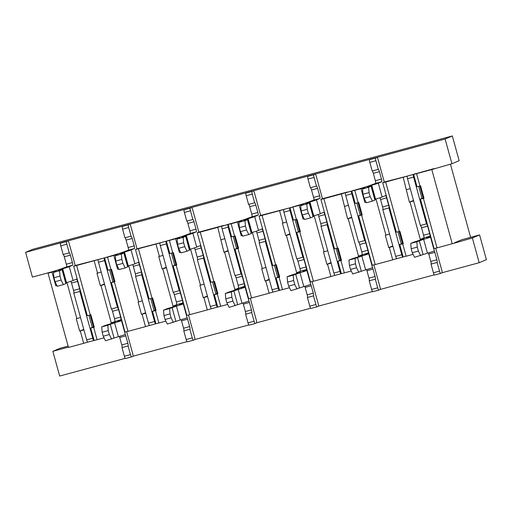 <?xml version="1.0" encoding="UTF-8"?>
<svg xmlns="http://www.w3.org/2000/svg" width="512" height="512" viewBox="0 0 512 512"><rect width="100%" height="100%" fill="white"/><g stroke="black" fill="none" stroke-linecap="round" stroke-linejoin="round"><path stroke-width="0.77" d="M434.541 275.046L440.627 273.408A2.566 0.486 74.9 0 0 440.634 273.402A2.566 0.486 74.9 0 1 439.507 271.117L437.12 262.458L431.034 264.102L433.421 272.762A2.566 0.486 74.9 0 0 434.541 275.046A2.566 0.486 74.9 0 0 434.554 275.046L440.614 273.408M431.034 264.102A2.566 0.486 74.9 0 0 430.803 261.44L428.762 254.016A2.566 0.486 74.9 0 0 428.397 252.902M437.12 262.458A2.566 0.486 74.9 0 0 436.89 259.795L434.842 252.371A2.566 0.486 74.9 0 0 434.31 250.848M440.634 273.402L441.99 272.826A2.566 0.486 74.9 0 0 441.76 270.163L435.706 248.179M421.997 198.419L418.669 186.33M419.846 186.048L423.123 197.939M413.606 174.349L416.576 173.651L419.987 186.016L417.011 186.72L413.606 174.349L415.181 173.677L413.376 174.445A2.566 0.486 74.9 0 0 413.606 177.107L426.49 223.866A2.566 0.486 74.9 0 0 426.49 223.866L420.403 225.51A2.566 0.486 74.9 0 1 421.536 227.795L423.584 235.213A2.566 0.486 74.9 0 1 423.814 237.882L420.429 239.315A18.822 0.48 -15.4 0 0 420.128 239.488A18.822 0.48 -15.4 0 0 422.656 239.046L424.32 238.752L419.789 240.256A18.822 0.48 -15.4 0 0 413.216 242.368L410.733 243.418L416.819 241.779L417.28 247.104L411.194 248.749L412.288 252.71L418.368 251.066L417.28 247.104M426.547 237.786L429.894 236.237A2.566 0.486 74.9 0 0 429.664 233.568L427.622 226.15A2.566 0.486 74.9 0 0 426.502 223.859M370.931 159.123L377.011 157.478A2.566 0.486 -105.1 0 1 377.024 157.478L370.944 159.117A2.566 0.486 -105.1 0 1 370.957 159.117A2.566 0.486 -105.1 0 0 370.931 159.123L369.574 159.699A2.566 0.486 -105.1 0 0 369.805 162.362L372.192 171.021L378.278 169.376L375.891 160.717A2.566 0.486 -105.1 0 1 375.661 158.054L377.011 157.478A2.566 0.486 -105.1 0 1 378.144 159.763L384.282 182.029L407.296 176.09A2.566 0.486 74.9 0 0 407.526 178.752L420.403 225.51M426.515 237.67L427.981 237.491A18.822 0.48 164.6 0 1 430.509 237.05L434.323 250.899A18.822 0.48 164.6 0 1 427.45 253.19L414.547 257.274L412.288 252.71M430.509 237.05A18.822 0.48 164.6 0 1 423.629 239.334L416.819 241.779M418.368 251.066L420.634 255.629M411.194 248.749L410.733 243.418M378.278 169.376A2.566 0.486 -105.1 0 1 378.291 169.37A2.566 0.486 -105.1 0 1 379.411 171.661L381.453 179.078A2.566 0.486 -105.1 0 1 381.683 181.747L378.304 183.181A18.822 0.48 164.6 0 1 371.725 185.286L367.194 186.797L368.858 186.502A18.822 0.48 164.6 0 1 371.392 186.061A18.822 0.48 164.6 0 1 371.085 186.234L368.608 187.29L369.069 192.614L362.982 194.259L364.07 198.221L370.157 196.576L369.069 192.614M372.218 171.014A2.566 0.486 -105.1 0 1 373.325 173.306L375.373 180.723A2.566 0.486 -105.1 0 1 375.603 183.392L367.885 186.214A18.822 0.48 -15.4 0 0 361.005 188.499A18.822 0.48 -15.4 0 0 363.533 188.058L365.203 187.763L362.522 188.928L368.608 187.29M403.142 256.915L399.738 244.544L402.707 243.846L406.118 256.218L402.918 257.011A2.566 0.486 -105.1 0 1 402.906 257.018L396.826 258.656A2.566 0.486 -105.1 0 1 396.826 258.656A2.566 0.486 -105.1 0 1 395.706 256.371L382.822 209.613L388.909 207.968A2.566 0.486 -105.1 0 0 388.678 205.306L386.63 197.882A2.566 0.486 -105.1 0 0 385.51 195.597A2.566 0.486 -105.1 0 0 385.498 195.603L382.118 197.03A18.822 0.48 164.6 0 1 375.546 199.142L375.034 199.296M379.917 197.798A2.566 0.486 -105.1 0 1 380.55 199.526L382.592 206.95A2.566 0.486 -105.1 0 1 382.822 209.613M402.906 257.018A2.566 0.486 -105.1 0 1 401.786 254.726L388.909 207.968M399.168 231.507L402.445 243.398M401.312 243.878L397.984 231.789M361.005 188.499L364.819 202.355A18.822 0.48 -15.4 0 0 366.048 202.195M370.157 196.576L372.422 201.139L366.336 202.784L364.07 198.221M362.982 194.259L362.522 188.928M371.392 186.061L375.206 199.91A18.822 0.48 164.6 0 1 374.899 200.09L372.422 201.139M372.742 291.744L378.803 290.106A2.566 0.486 74.9 0 1 377.696 287.814L375.309 279.155L369.229 280.8L371.616 289.459A2.566 0.486 74.9 0 0 372.736 291.744A2.566 0.486 74.9 0 0 372.742 291.744L378.816 290.106A2.566 0.486 74.9 0 0 378.829 290.099L380.179 289.523A2.566 0.486 74.9 0 0 379.949 286.861L373.894 264.877M369.229 280.8A2.566 0.486 74.9 0 0 368.998 278.138L366.95 270.714A2.566 0.486 74.9 0 0 366.592 269.6M375.309 279.155A2.566 0.486 74.9 0 0 375.078 276.493L373.037 269.069A2.566 0.486 74.9 0 0 372.506 267.546M360.192 215.117L356.858 203.027M358.042 202.746L361.318 214.637M361.587 215.085L375.213 264.563L372.243 265.261L358.611 215.782L362.195 214.918L358.784 202.554L355.206 203.418L351.795 191.046L353.376 190.374L351.571 191.142A2.566 0.486 74.9 0 0 351.802 193.805L364.678 240.563L358.598 242.208L345.722 195.45A2.566 0.486 74.9 0 1 345.491 192.787L362.182 188M364.736 254.483L368.09 252.934A2.566 0.486 74.9 0 0 367.859 250.266L365.811 242.848A2.566 0.486 74.9 0 0 364.691 240.557A2.566 0.486 74.9 0 0 364.678 240.563M368.09 252.934L358.624 256.013A18.822 0.48 -15.4 0 0 358.317 256.186A18.822 0.48 -15.4 0 0 360.845 255.744L362.515 255.45L357.984 256.954A18.822 0.48 -15.4 0 0 351.405 259.066L348.928 260.115L355.008 258.477L355.469 263.802L349.389 265.446L350.477 269.408L356.563 267.763L355.469 263.802M362.003 254.579A2.566 0.486 74.9 0 0 361.773 251.91L359.731 244.493A2.566 0.486 74.9 0 0 358.624 242.202M364.704 254.368L366.17 254.189A18.822 0.48 164.6 0 1 368.704 253.747L372.518 267.597A18.822 0.48 164.6 0 1 365.638 269.888L352.742 273.971L350.477 269.408M368.704 253.747A18.822 0.48 164.6 0 1 361.824 256.032L355.008 258.477M356.563 267.763L358.829 272.326M349.389 265.446L348.928 260.115M315.219 174.176L309.133 175.814A2.566 0.486 -105.1 0 1 309.133 175.814L307.77 176.397A2.566 0.486 -105.1 0 0 308 179.059L310.387 187.718L316.467 186.074L314.086 177.414A2.566 0.486 -105.1 0 1 313.856 174.752L315.206 174.176A2.566 0.486 -105.1 0 1 315.219 174.176A2.566 0.486 -105.1 0 1 316.339 176.461L322.47 198.726L347.29 192.019L341.389 193.965L347.59 218.867L351.693 217.133M316.467 186.074A2.566 0.486 -105.1 0 1 316.48 186.067A2.566 0.486 -105.1 0 1 317.6 188.358L319.648 195.776A2.566 0.486 -105.1 0 1 319.878 198.445L316.493 199.878A18.822 0.48 164.6 0 1 309.92 201.984L305.389 203.494L307.053 203.2A18.822 0.48 164.6 0 1 309.581 202.758A18.822 0.48 164.6 0 1 309.28 202.931L306.797 203.987L307.258 209.312L301.178 210.957L302.266 214.918L308.346 213.274L307.258 209.312M310.413 187.712A2.566 0.486 -105.1 0 1 311.52 190.003L313.562 197.421A2.566 0.486 -105.1 0 1 313.792 200.09L306.08 202.912A18.822 0.48 -15.4 0 0 299.2 205.197A18.822 0.48 -15.4 0 0 301.728 204.755L303.392 204.461L300.717 205.626L306.797 203.987M315.206 174.176L309.12 175.821A2.566 0.486 -105.1 0 1 309.146 175.814M341.338 273.613L337.926 261.242L340.902 260.544L344.307 272.915L341.114 273.709A2.566 0.486 -105.1 0 1 341.101 273.715L335.027 275.354A2.566 0.486 -105.1 0 1 335.014 275.354A2.566 0.486 -105.1 0 1 333.894 273.069L321.018 226.31L327.098 224.666A2.566 0.486 -105.1 0 0 326.867 222.003L324.826 214.579A2.566 0.486 -105.1 0 0 323.706 212.294A2.566 0.486 -105.1 0 0 323.693 212.301L320.307 213.728A18.822 0.48 164.6 0 1 313.734 215.84L313.229 215.994M318.112 214.496A2.566 0.486 -105.1 0 1 318.739 216.224L320.787 223.648A2.566 0.486 -105.1 0 1 321.018 226.31M335.014 275.354L341.101 273.715A2.566 0.486 -105.1 0 1 339.981 271.424L327.098 224.666M337.357 248.205L340.634 260.096M339.507 260.576L336.179 248.486M299.2 205.197L303.014 219.053A18.822 0.48 -15.4 0 0 304.237 218.893M308.346 213.274L310.611 217.837L304.531 219.482L302.266 214.918M301.178 210.957L300.717 205.626M309.581 202.758L313.395 216.608A18.822 0.48 164.6 0 1 313.094 216.787L310.611 217.837M310.925 308.442L317.011 306.803A2.566 0.486 74.9 0 1 315.891 304.512L313.504 295.853L307.418 297.498L309.805 306.157A2.566 0.486 74.9 0 0 310.925 308.442A2.566 0.486 74.9 0 0 310.938 308.442L316.998 306.803M307.418 297.498A2.566 0.486 74.9 0 0 307.187 294.835L305.146 287.411A2.566 0.486 74.9 0 0 304.781 286.298M313.504 295.853A2.566 0.486 74.9 0 0 313.274 293.19L311.232 285.766A2.566 0.486 74.9 0 0 310.694 284.243M317.011 306.803A2.566 0.486 74.9 0 0 317.024 306.797L318.374 306.221A2.566 0.486 74.9 0 0 318.144 303.558L312.09 281.574M298.381 231.814L295.053 219.725M296.237 219.443L299.507 231.334M247.315 192.518L253.402 190.874A2.566 0.486 -105.1 0 1 253.408 190.874L247.328 192.512A2.566 0.486 -105.1 0 1 247.341 192.512A2.566 0.486 -105.1 0 1 247.328 192.512L245.965 193.094A2.566 0.486 -105.1 0 0 246.195 195.757L248.576 204.416L254.662 202.771L252.275 194.112A2.566 0.486 -105.1 0 1 252.045 191.45L253.402 190.874A2.566 0.486 -105.1 0 1 254.534 193.158L260.666 215.424L289.766 207.84A2.566 0.486 74.9 0 0 289.997 210.502L302.874 257.261A2.566 0.486 74.9 0 0 302.874 257.261L296.787 258.906A2.566 0.486 74.9 0 1 297.92 261.19L299.968 268.608A2.566 0.486 74.9 0 1 300.198 271.277L296.813 272.71A18.822 0.48 -15.4 0 0 296.512 272.883A18.822 0.48 -15.4 0 0 299.04 272.442L300.704 272.147L296.173 273.651A18.822 0.48 -15.4 0 0 289.6 275.763L287.117 276.813L293.203 275.174L293.664 280.499L287.578 282.144L288.672 286.106L294.752 284.461L293.664 280.499M302.931 271.181L306.278 269.632A2.566 0.486 74.9 0 0 306.048 266.963L304.006 259.546A2.566 0.486 74.9 0 0 302.886 257.254M286.618 221.965L282.989 223.027L279.578 210.662L283.68 209.485A2.566 0.486 74.9 0 0 283.91 212.147L296.787 258.906M302.899 271.066L304.365 270.886A18.822 0.48 164.6 0 1 306.893 270.445L310.707 284.294A18.822 0.48 164.6 0 1 303.834 286.586L290.938 290.669L288.672 286.106M306.893 270.445A18.822 0.48 164.6 0 1 300.013 272.73L293.203 275.174M294.752 284.461L297.018 289.024M287.578 282.144L287.117 276.813M254.662 202.771A2.566 0.486 -105.1 0 1 254.675 202.765A2.566 0.486 -105.1 0 1 255.795 205.056L257.837 212.474A2.566 0.486 -105.1 0 1 258.067 215.142L254.688 216.576A18.822 0.48 164.6 0 1 248.109 218.682L243.578 220.192L245.248 219.898A18.822 0.48 164.6 0 1 247.776 219.456A18.822 0.48 164.6 0 1 247.469 219.629L244.992 220.685L245.453 226.01L239.366 227.654L240.461 231.616L246.541 229.971L245.453 226.01M248.602 204.41A2.566 0.486 -105.1 0 1 249.709 206.701L251.757 214.118A2.566 0.486 -105.1 0 1 251.987 216.787L244.269 219.61A18.822 0.48 -15.4 0 0 237.389 221.894A18.822 0.48 -15.4 0 0 239.923 221.453L241.587 221.158L238.906 222.323L244.992 220.685M279.526 290.31L276.122 277.939L279.098 277.242L282.502 289.613L279.302 290.406A2.566 0.486 -105.1 0 1 279.29 290.413L273.21 292.051A2.566 0.486 -105.1 0 1 273.21 292.051A2.566 0.486 -105.1 0 1 272.09 289.766L259.206 243.008L265.293 241.363A2.566 0.486 -105.1 0 0 265.062 238.701L263.014 231.277A2.566 0.486 -105.1 0 0 261.894 228.992L258.502 230.426A18.822 0.48 164.6 0 1 251.93 232.538L251.418 232.691M256.301 231.194A2.566 0.486 -105.1 0 1 256.934 232.922L258.976 240.346A2.566 0.486 -105.1 0 1 259.206 243.008M279.29 290.413A2.566 0.486 -105.1 0 1 278.17 288.122L265.293 241.363M275.552 264.902L278.829 276.794M277.702 277.274L274.368 265.184M237.389 221.894L241.21 235.75A18.822 0.48 -15.4 0 0 242.432 235.59M246.541 229.971L248.806 234.534L242.72 236.179L240.461 231.616M239.366 227.654L238.906 222.323M247.776 219.456L251.59 233.306A18.822 0.48 164.6 0 1 251.283 233.485L248.806 234.534M249.133 325.139L255.187 323.501A2.566 0.486 74.9 0 1 254.08 321.21L251.699 312.55L245.613 314.195L248 322.854A2.566 0.486 74.9 0 0 249.12 325.139A2.566 0.486 74.9 0 0 249.133 325.139L255.2 323.501A2.566 0.486 74.9 0 0 255.213 323.494L256.57 322.918A2.566 0.486 74.9 0 0 256.339 320.256L250.278 298.272M245.613 314.195A2.566 0.486 74.9 0 0 245.382 311.533L243.341 304.109A2.566 0.486 74.9 0 0 242.976 302.995M251.699 312.55A2.566 0.486 74.9 0 0 251.469 309.888L249.421 302.464A2.566 0.486 74.9 0 0 248.89 300.941M236.576 248.512L233.242 236.422M234.426 236.141L237.702 248.032M237.971 248.48L251.597 297.958L248.627 298.656L234.995 249.178L238.579 248.314L235.168 235.949L231.59 236.813L228.179 224.442L229.76 223.77L227.955 224.538A2.566 0.486 74.9 0 0 228.186 227.2L241.069 273.958L234.982 275.603L222.106 228.845A2.566 0.486 74.9 0 1 221.875 226.182L238.566 221.395M241.12 287.878L244.474 286.33A2.566 0.486 74.9 0 0 244.243 283.661L242.202 276.243A2.566 0.486 74.9 0 0 241.075 273.952A2.566 0.486 74.9 0 0 241.069 273.958M244.474 286.33L235.008 289.408A18.822 0.48 -15.4 0 0 234.701 289.581A18.822 0.48 -15.4 0 0 237.235 289.139L238.899 288.845L234.368 290.349A18.822 0.48 -15.4 0 0 227.789 292.461L225.312 293.51L231.392 291.872L231.853 297.197L225.773 298.842L226.861 302.803L232.947 301.158L231.853 297.197M238.387 287.974A2.566 0.486 74.9 0 0 238.157 285.306L236.115 277.888A2.566 0.486 74.9 0 0 235.008 275.597M241.088 287.763L242.56 287.584A18.822 0.48 164.6 0 1 245.088 287.142L248.902 300.992A18.822 0.48 164.6 0 1 242.022 303.283L229.126 307.366L226.861 302.803M245.088 287.142A18.822 0.48 164.6 0 1 238.208 289.427L231.392 291.872M232.947 301.158L235.213 305.722M225.773 298.842L225.312 293.51M191.603 207.571L185.517 209.21A2.566 0.486 -105.1 0 1 185.517 209.21L184.154 209.792A2.566 0.486 -105.1 0 0 184.384 212.454L186.771 221.114L192.851 219.469L190.47 210.81A2.566 0.486 -105.1 0 1 190.24 208.147L191.59 207.571A2.566 0.486 -105.1 0 1 191.603 207.571A2.566 0.486 -105.1 0 1 192.723 209.856L198.854 232.122L223.68 225.414L217.773 227.36L223.981 252.262L228.077 250.528M192.851 219.469A2.566 0.486 -105.1 0 1 192.864 219.462A2.566 0.486 -105.1 0 1 193.984 221.754L196.032 229.171A2.566 0.486 -105.1 0 1 196.262 231.84L192.877 233.274A18.822 0.48 164.6 0 1 186.304 235.379L181.773 236.89L183.437 236.595A18.822 0.48 164.6 0 1 185.965 236.154A18.822 0.48 164.6 0 1 185.664 236.326L183.181 237.382L183.642 242.707L177.562 244.352L178.65 248.314L184.736 246.669L183.642 242.707M186.797 221.107A2.566 0.486 -105.1 0 1 187.904 223.398L189.946 230.816A2.566 0.486 -105.1 0 1 190.176 233.485L182.464 236.307A18.822 0.48 -15.4 0 0 175.584 238.592A18.822 0.48 -15.4 0 0 178.112 238.15L179.782 237.856L177.101 239.021L183.181 237.382M191.59 207.571L185.51 209.216A2.566 0.486 -105.1 0 1 185.53 209.21M217.722 307.008L214.317 294.637L217.286 293.939L220.698 306.31L217.498 307.104A2.566 0.486 -105.1 0 1 217.485 307.11L211.411 308.749A2.566 0.486 -105.1 0 1 211.398 308.749A2.566 0.486 -105.1 0 1 210.278 306.464L197.402 259.706L203.482 258.061A2.566 0.486 -105.1 0 0 203.251 255.398L201.21 247.974A2.566 0.486 -105.1 0 0 200.09 245.69A2.566 0.486 -105.1 0 0 200.077 245.696L196.698 247.123A18.822 0.48 164.6 0 1 190.118 249.235L189.613 249.389M194.496 247.891A2.566 0.486 -105.1 0 1 195.123 249.619L197.171 257.043A2.566 0.486 -105.1 0 1 197.402 259.706M211.398 308.749L217.485 307.11A2.566 0.486 -105.1 0 1 216.365 304.819L203.482 258.061M213.747 281.6L217.018 293.491M215.891 293.971L212.563 281.882M175.584 238.592L179.398 252.448A18.822 0.48 -15.4 0 0 180.621 252.288M184.736 246.669L187.002 251.232L180.915 252.877L178.65 248.314M177.562 244.352L177.101 239.021M185.965 236.154L189.779 250.003A18.822 0.48 164.6 0 1 189.478 250.182L187.002 251.232M187.309 341.837L193.395 340.198A2.566 0.486 74.9 0 0 193.408 340.192A2.566 0.486 74.9 0 1 192.275 337.907L189.888 329.248L183.808 330.893L186.189 339.552A2.566 0.486 74.9 0 0 187.309 341.837A2.566 0.486 74.9 0 0 187.322 341.837L193.382 340.198M183.808 330.893A2.566 0.486 74.9 0 0 183.578 328.23L181.53 320.806A2.566 0.486 74.9 0 0 181.171 319.693M189.888 329.248A2.566 0.486 74.9 0 0 189.658 326.586L187.616 319.162A2.566 0.486 74.9 0 0 187.078 317.638M193.408 340.192L194.758 339.616A2.566 0.486 74.9 0 0 194.528 336.954L188.474 314.97M174.765 265.21L171.437 253.12M172.621 252.838L175.898 264.73M123.699 225.914L129.786 224.269A2.566 0.486 -105.1 0 1 129.798 224.269L123.712 225.907A2.566 0.486 -105.1 0 1 123.725 225.907A2.566 0.486 -105.1 0 1 123.712 225.907L122.349 226.49A2.566 0.486 -105.1 0 0 122.579 229.152L124.96 237.811L131.046 236.166L128.659 227.507A2.566 0.486 -105.1 0 1 128.429 224.845L129.786 224.269A2.566 0.486 -105.1 0 1 130.918 226.554L137.05 248.819L166.15 241.235A2.566 0.486 74.9 0 0 166.381 243.898L179.258 290.656A2.566 0.486 74.9 0 0 179.258 290.656L173.178 292.301A2.566 0.486 74.9 0 1 174.31 294.586L176.352 302.003A2.566 0.486 74.9 0 1 176.582 304.672L173.197 306.106A18.822 0.48 -15.4 0 0 172.896 306.278A18.822 0.48 -15.4 0 0 175.424 305.837L177.094 305.542L172.557 307.046A18.822 0.48 -15.4 0 0 165.984 309.158L163.501 310.208L169.587 308.57L170.048 313.894L163.962 315.539L165.056 319.501L171.136 317.856L170.048 313.894M179.315 304.576L182.669 303.027A2.566 0.486 74.9 0 0 182.438 300.358L180.39 292.941A2.566 0.486 74.9 0 0 179.27 290.65M163.002 255.36L159.373 256.422L155.962 244.058L160.064 242.88A2.566 0.486 74.9 0 0 160.294 245.542L173.178 292.301M179.283 304.461L180.749 304.282A18.822 0.48 164.6 0 1 183.277 303.84L187.098 317.69A18.822 0.48 164.6 0 1 180.218 319.981L167.322 324.064L165.056 319.501M183.277 303.84A18.822 0.48 164.6 0 1 176.403 306.125L169.587 308.57M171.136 317.856L173.402 322.419M163.962 315.539L163.501 310.208M131.046 236.166A2.566 0.486 -105.1 0 1 131.059 236.16A2.566 0.486 -105.1 0 1 132.179 238.451L134.221 245.869A2.566 0.486 -105.1 0 1 134.451 248.538L131.072 249.971A18.822 0.48 164.6 0 1 124.499 252.077L119.962 253.587L121.632 253.293A18.822 0.48 164.6 0 1 124.16 252.851A18.822 0.48 164.6 0 1 123.853 253.024L121.376 254.08L121.837 259.405L115.75 261.05L116.845 265.011L122.925 263.366L121.837 259.405M124.986 237.805A2.566 0.486 -105.1 0 1 126.093 240.096L128.141 247.514A2.566 0.486 -105.1 0 1 128.371 250.182L120.653 253.005A18.822 0.48 -15.4 0 0 113.779 255.29A18.822 0.48 -15.4 0 0 116.307 254.848L117.971 254.554L115.29 255.718L121.376 254.08M155.917 323.706L152.506 311.334L155.482 310.637L158.886 323.008L155.686 323.802A2.566 0.486 -105.1 0 1 155.674 323.808L149.594 325.446A2.566 0.486 -105.1 0 1 149.594 325.446A2.566 0.486 -105.1 0 1 148.474 323.162L135.59 276.403L141.677 274.758A2.566 0.486 -105.1 0 0 141.446 272.096L139.405 264.672A2.566 0.486 -105.1 0 0 138.278 262.387L134.886 263.821A18.822 0.48 164.6 0 1 128.314 265.933L127.802 266.086M132.691 264.589A2.566 0.486 -105.1 0 1 133.318 266.317L135.36 273.741A2.566 0.486 -105.1 0 1 135.59 276.403M155.674 323.808A2.566 0.486 -105.1 0 1 154.554 321.517L141.677 274.758M151.936 298.298L155.213 310.189M154.086 310.669L150.752 298.579M113.779 255.29L117.594 269.146A18.822 0.48 -15.4 0 0 118.816 268.986M122.925 263.366L125.19 267.93L119.11 269.574L116.845 265.011M115.75 261.05L115.29 255.718M124.16 252.851L127.974 266.701A18.822 0.48 164.6 0 1 127.674 266.88L125.19 267.93M125.517 358.534L131.578 356.896A2.566 0.486 74.9 0 1 130.464 354.605L128.083 345.946L121.997 347.59L124.384 356.25A2.566 0.486 74.9 0 0 125.504 358.534A2.566 0.486 74.9 0 0 125.517 358.534L131.584 356.896A2.566 0.486 74.9 0 0 131.597 356.89L132.954 356.314A2.566 0.486 74.9 0 0 132.723 353.651L126.662 331.667M121.997 347.59A2.566 0.486 74.9 0 0 121.766 344.928L119.725 337.504A2.566 0.486 74.9 0 0 119.36 336.39M128.083 345.946A2.566 0.486 74.9 0 0 127.853 343.283L125.805 335.859A2.566 0.486 74.9 0 0 125.274 334.336M112.96 281.907L109.632 269.818M110.81 269.536L114.086 281.427M67.987 240.966L61.907 242.605A2.566 0.486 -105.1 0 1 61.92 242.605A2.566 0.486 -105.1 0 0 61.894 242.611L60.538 243.187A2.566 0.486 -105.1 0 0 60.768 245.85L63.155 254.509L69.242 252.864L66.854 244.205A2.566 0.486 -105.1 0 1 66.624 241.542L67.974 240.966A2.566 0.486 -105.1 0 1 67.987 240.966A2.566 0.486 -105.1 0 1 69.107 243.251L75.245 265.517L104.339 257.933A2.566 0.486 74.9 0 0 104.57 260.595L117.453 307.354L111.366 308.998L98.49 262.24A2.566 0.486 74.9 0 1 98.259 259.578L76.634 265.485L90.266 314.963L87.29 315.661L73.664 266.182L76.634 265.485M117.51 321.274L120.858 319.725A2.566 0.486 74.9 0 0 120.627 317.056L118.586 309.638A2.566 0.486 74.9 0 0 117.466 307.347A2.566 0.486 74.9 0 0 117.453 307.354M120.858 319.725L111.392 322.803A18.822 0.48 -15.4 0 0 111.091 322.976A18.822 0.48 -15.4 0 0 113.619 322.534L115.283 322.24L110.752 323.744A18.822 0.48 -15.4 0 0 104.179 325.856L101.696 326.906L107.782 325.267L108.243 330.592L102.157 332.237L103.245 336.198L109.331 334.554L108.243 330.592M114.778 321.37A2.566 0.486 74.9 0 0 114.547 318.701L112.499 311.283A2.566 0.486 74.9 0 0 111.392 308.992M117.478 321.158L118.944 320.979A18.822 0.48 164.6 0 1 121.472 320.538L125.286 334.387A18.822 0.48 164.6 0 1 118.406 336.678L105.51 340.762L103.245 336.198M121.472 320.538A18.822 0.48 164.6 0 1 114.592 322.822L107.782 325.267M109.331 334.554L111.597 339.117M102.157 332.237L101.696 326.906M69.242 252.864A2.566 0.486 -105.1 0 1 69.248 252.858A2.566 0.486 -105.1 0 1 70.374 255.149L72.416 262.566A2.566 0.486 -105.1 0 1 72.646 265.235L69.261 266.669A18.822 0.48 164.6 0 1 62.688 268.774L58.157 270.285L59.821 269.99A18.822 0.48 164.6 0 1 62.349 269.549A18.822 0.48 164.6 0 1 62.048 269.722L59.565 270.778L60.026 276.102L53.946 277.747L55.034 281.709L61.12 280.064L60.026 276.102M63.181 254.502A2.566 0.486 -105.1 0 1 64.288 256.794L66.33 264.211A2.566 0.486 -105.1 0 1 66.56 266.88L58.848 269.702A18.822 0.48 -15.4 0 0 51.968 271.987A18.822 0.48 -15.4 0 0 54.496 271.546L56.166 271.251L53.485 272.416L59.565 270.778M94.106 340.403L90.701 328.032L93.67 327.334L97.082 339.706L93.882 340.499A2.566 0.486 -105.1 0 1 93.869 340.506L87.795 342.144A2.566 0.486 -105.1 0 1 87.782 342.144A2.566 0.486 -105.1 0 1 86.662 339.859L73.786 293.101L79.872 291.456A2.566 0.486 -105.1 0 0 79.642 288.794L77.594 281.37A2.566 0.486 -105.1 0 0 76.474 279.085A2.566 0.486 -105.1 0 0 76.461 279.091L73.082 280.518A18.822 0.48 164.6 0 1 66.502 282.63L65.997 282.784M70.88 281.286A2.566 0.486 -105.1 0 1 71.514 283.014L73.555 290.438A2.566 0.486 -105.1 0 1 73.786 293.101M87.782 342.144L93.869 340.506A2.566 0.486 -105.1 0 1 92.749 338.214L79.872 291.456M90.131 314.995L93.408 326.886M92.275 327.366L88.947 315.277M51.968 271.987L55.782 285.843A18.822 0.48 -15.4 0 0 57.005 285.683M61.12 280.064L63.386 284.627L57.299 286.272L55.034 281.709M53.946 277.747L53.485 272.416M62.349 269.549L66.17 283.398A18.822 0.48 164.6 0 1 65.862 283.578L63.386 284.627M450.445 164.154L470.605 237.338M75.245 265.517L73.664 266.182M93.67 327.334L94.278 327.168L90.874 314.797L90.266 314.963M97.082 339.706L104.051 337.818M111.264 322.854L100.973 285.491L104.602 284.422M101.19 272.058L96.954 273.286L100.365 285.658L100.973 285.491M97.562 273.12L94.157 260.755M90.701 328.032L94.118 326.586M125.222 358.336L59.674 376.045L52.858 351.302L68.397 347.104M133.03 356.224L187.034 341.638M194.835 339.526L248.838 324.941M256.646 322.829L310.65 308.243M318.451 306.131L372.454 291.546M380.256 289.434L434.266 274.848M442.067 272.736L479.187 262.707L486.4 259.654L479.584 234.912L472.371 237.971L479.187 262.707M472.371 237.971L452.23 243.757L431.789 169.542L451.93 163.75L459.142 160.698L452.326 135.955L445.114 139.014L451.93 163.75M220.698 306.31L227.667 304.422M234.88 289.459L224.589 252.096L228.211 251.027M214.317 294.637L217.734 293.19M217.286 293.939L217.894 293.773L214.49 281.402L210.906 282.266L197.28 232.787L200.25 232.09L213.882 281.568M211.328 308.742L207.309 309.926L203.904 297.555L207.533 296.486M189.792 314.656L186.816 315.354L173.19 265.875L176.16 265.178L189.792 314.656L207.309 309.926M158.886 323.008L165.862 321.12M159.373 256.422L158.765 256.589L162.17 268.96L166.406 267.725M162.17 268.96L166.266 267.226M173.069 306.157L162.778 268.794M155.482 310.637L156.09 310.47L152.678 298.099L149.101 298.963L135.469 249.485L155.962 244.058M138.445 248.787L152.07 298.266M100.365 285.658L104.461 283.923M104.57 257.837L107.539 257.139L110.95 269.504L107.974 270.208L104.57 257.837L114.95 254.79M176.16 265.178L176.768 265.011L173.363 252.646L169.779 253.51L166.374 241.139L176.755 238.093M299.776 231.782L313.408 281.261L310.432 281.958L296.806 232.48L300.384 231.616L296.979 219.251L293.395 220.115L289.99 207.744L300.371 204.698M434.042 168.582L403.194 177.267L409.402 202.17L413.498 200.435M452.326 135.955L32.813 249.293L25.6 252.346L445.114 139.014M25.6 252.346L32.416 277.088L53.146 271.488M479.584 234.912L461.702 239.744L454.483 242.803M416.576 173.651L431.789 169.542M107.539 257.139L113.818 255.443M142.317 300.813L138.688 301.882L128.749 265.805M127.981 331.354L125.011 332.051L111.379 282.573L114.355 281.875L127.981 331.354L145.504 326.624L142.099 314.253L145.722 313.184M138.688 301.882L138.08 302.048L141.491 314.419L142.099 314.253M114.355 281.875L114.963 281.709L111.558 269.344L110.95 269.504M149.517 325.44L145.504 326.624M111.379 282.573L114.803 281.126M410.227 188.57L406.605 189.632M420.301 239.366L410.01 202.003L413.638 200.934M437.024 247.866L434.048 248.563L420.416 199.085L423.392 198.387L437.024 247.866L452.23 243.757M396.749 258.65L392.736 259.834L389.325 247.462L392.954 246.394M389.549 234.022L385.92 235.091L375.981 199.014M399.302 231.475L396.326 232.173L382.701 182.694L385.677 181.997L399.302 231.475L399.91 231.309L403.322 243.68L402.707 243.846M351.795 191.046L354.771 190.349L358.176 202.714M348.422 205.267L344.794 206.33M358.496 256.064L348.198 218.701L351.827 217.632M289.99 207.744L292.96 207.046L296.371 219.411M296.685 272.762L286.394 235.398L290.022 234.33M228.179 224.442L231.155 223.744L234.56 236.109M224.806 238.662L221.178 239.725M166.374 241.139L169.35 240.442L172.755 252.806M334.938 275.347L330.925 276.531L327.52 264.16L331.149 263.091M327.738 250.72L324.109 251.789L314.176 215.712M337.498 248.173L334.522 248.87L320.896 199.392L323.866 198.694L337.498 248.173L338.106 248.006L341.51 260.378L340.902 260.544M273.133 292.045L269.12 293.229L265.709 280.858L269.338 279.789M265.933 267.418L262.304 268.486L252.365 232.41M275.686 264.87L272.717 265.568L259.085 216.09L262.061 215.392L275.686 264.87L276.294 264.704L279.706 277.075L279.098 277.242M204.122 284.115L200.499 285.184L190.56 249.107M87.712 342.138L83.699 343.322L80.288 330.95L83.917 329.882M80.512 317.51L76.883 318.579L66.944 282.502M50.298 272.256L48.045 273.21L52.013 272.141M76.883 318.579L76.275 318.746L79.68 331.117L83.776 329.376M79.68 331.117L80.288 330.95M152.506 311.334L155.93 309.888M141.491 314.419L145.587 312.678M137.05 248.819L135.469 249.485M200.499 285.184L199.891 285.35L203.296 297.722L207.392 295.981M203.296 297.722L203.904 297.555M198.854 232.122L197.28 232.787M200.25 232.09L217.773 227.36M276.122 277.939L279.539 276.493M262.304 268.486L261.696 268.653L265.101 281.024L269.203 279.283M265.101 281.024L265.709 280.858M260.666 215.424L259.085 216.09M282.502 289.613L289.478 287.725M262.061 215.392L279.578 210.662M337.926 261.242L341.35 259.795M324.109 251.789L323.501 251.955L326.912 264.326L331.008 262.586M326.912 264.326L327.52 264.16M322.47 198.726L320.896 199.392M344.307 272.915L351.283 271.027M323.866 198.694L341.389 193.965M173.19 265.875L176.608 264.429M223.981 252.262L224.589 252.096M234.995 249.178L238.419 247.731M282.989 223.027L282.381 223.194L285.786 235.565L289.882 233.83M285.786 235.565L286.394 235.398M296.806 232.48L300.224 231.034M347.59 218.867L348.198 218.701M358.611 215.782L362.035 214.336M399.738 244.544L403.155 243.098M385.92 235.091L385.312 235.258L388.717 247.629L392.813 245.888M388.717 247.629L389.325 247.462M384.282 182.029L382.701 182.694M409.402 202.17L410.01 202.003M420.416 199.085L423.84 197.638M423.392 198.387L424 198.221L420.595 185.856L419.987 186.016M48.045 273.21L68.486 347.43L83.699 343.322M68.115 346.074L60.07 348.25L52.858 351.302M385.677 181.997L403.194 177.267M406.118 256.218L413.088 254.33M375.213 264.563L392.736 259.834M313.408 281.261L330.925 276.531M354.771 190.349L361.05 188.653M292.96 207.046L299.238 205.35M231.155 223.744L237.434 222.048M251.597 297.958L269.12 293.229M169.35 240.442L175.622 238.746M439.507 271.117L433.421 272.762M434.842 252.371L428.762 254.016M436.89 259.795L430.803 261.44M413.376 174.445L407.296 176.09M413.606 177.107L407.526 178.752M427.45 253.19L423.629 239.334M423.117 254.579L419.296 240.723M429.894 236.237L423.814 237.882M429.664 233.568L423.584 235.213M427.622 226.15L421.536 227.795M369.805 162.362L375.891 160.717M375.373 180.723L381.453 179.078M375.603 183.392L381.683 181.747M373.325 173.306L379.411 171.661M369.574 159.699L375.661 158.054M382.118 197.03L378.304 183.181M396.832 258.656L402.893 257.018M395.706 256.371L401.786 254.726M363.533 188.058L363.648 188.454M374.899 200.09L371.085 186.234M380.55 199.526L386.63 197.882M382.592 206.95L388.678 205.306M375.546 199.142L371.725 185.286M377.696 287.814L371.616 289.459M373.037 269.069L366.95 270.714M375.078 276.493L368.998 278.138M351.571 191.142L345.491 192.787M351.802 193.805L345.722 195.45M365.638 269.888L361.824 256.032M361.306 271.277L357.491 257.421M367.859 250.266L361.773 251.91M365.811 242.848L359.731 244.493M308 179.059L314.086 177.414M313.562 197.421L319.648 195.776M313.792 200.09L319.878 198.445M311.52 190.003L317.6 188.358M307.77 176.397L313.856 174.752M320.307 213.728L316.493 199.878M333.894 273.069L339.981 271.424M301.728 204.755L301.837 205.152M313.094 216.787L309.28 202.931M318.739 216.224L324.826 214.579M320.787 223.648L326.867 222.003M313.734 215.84L309.92 201.984M315.891 304.512L309.805 306.157M311.232 285.766L305.146 287.411M313.274 293.19L307.187 294.835M289.766 207.84L283.68 209.485M289.997 210.502L283.91 212.147M303.834 286.586L300.013 272.73M299.501 287.974L295.68 274.118M306.278 269.632L300.198 271.277M306.048 266.963L299.968 268.608M304.006 259.546L297.92 261.19M246.195 195.757L252.275 194.112M251.757 214.118L257.837 212.474M251.987 216.787L258.067 215.142M249.709 206.701L255.795 205.056M245.965 193.094L252.045 191.45M258.502 230.426L254.688 216.576M273.222 292.051L279.277 290.413M272.09 289.766L278.17 288.122M239.923 221.453L240.032 221.85M251.283 233.485L247.469 219.629M256.934 232.922L263.014 231.277M258.976 240.346L265.062 238.701M251.93 232.538L248.109 218.682M254.08 321.21L248 322.854M249.421 302.464L243.341 304.109M251.469 309.888L245.382 311.533M227.955 224.538L221.875 226.182M228.186 227.2L222.106 228.845M242.022 303.283L238.208 289.427M237.69 304.672L233.875 290.816M244.243 283.661L238.157 285.306M242.202 276.243L236.115 277.888M184.384 212.454L190.47 210.81M189.946 230.816L196.032 229.171M190.176 233.485L196.262 231.84M187.904 223.398L193.984 221.754M184.154 209.792L190.24 208.147M196.698 247.123L192.877 233.274M210.278 306.464L216.365 304.819M178.112 238.15L178.221 238.547M189.478 250.182L185.664 236.326M195.123 249.619L201.21 247.974M197.171 257.043L203.251 255.398M190.118 249.235L186.304 235.379M192.275 337.907L186.189 339.552M187.616 319.162L181.53 320.806M189.658 326.586L183.578 328.23M166.15 241.235L160.064 242.88M166.381 243.898L160.294 245.542M180.218 319.981L176.403 306.125M175.885 321.37L172.07 307.514M182.669 303.027L176.582 304.672M182.438 300.358L176.352 302.003M180.39 292.941L174.31 294.586M122.579 229.152L128.659 227.507M128.141 247.514L134.221 245.869M128.371 250.182L134.451 248.538M126.093 240.096L132.179 238.451M122.349 226.49L128.429 224.845M134.886 263.821L131.072 249.971M149.606 325.446L155.661 323.808M148.474 323.162L154.554 321.517M116.307 254.848L116.416 255.245M127.674 266.88L123.853 253.024M133.318 266.317L139.405 264.672M135.36 273.741L141.446 272.096M128.314 265.933L124.499 252.077M130.464 354.605L124.384 356.25M125.805 335.859L119.725 337.504M127.853 343.283L121.766 344.928M104.339 257.933L98.259 259.578M104.57 260.595L98.49 262.24M118.406 336.678L114.592 322.822M114.074 338.067L110.259 324.211M120.627 317.056L114.547 318.701M118.586 309.638L112.499 311.283M60.768 245.85L66.854 244.205M66.33 264.211L72.416 262.566M66.56 266.88L72.646 265.235M64.288 256.794L70.374 255.149M60.538 243.187L66.624 241.542M61.894 242.611L67.974 240.966M73.082 280.518L69.261 266.669M86.662 339.859L92.749 338.214M54.496 271.546L54.605 271.942M65.862 283.578L62.048 269.722M71.514 283.014L77.594 281.37M73.555 290.438L79.642 288.794M66.502 282.63L62.688 268.774M420.128 239.488L420.294 240.109M358.317 256.186L358.49 256.806M296.512 272.883L296.678 273.504M234.701 289.581L234.874 290.202M172.896 306.278L173.069 306.899M111.091 322.976L111.258 323.597"/></g></svg>
